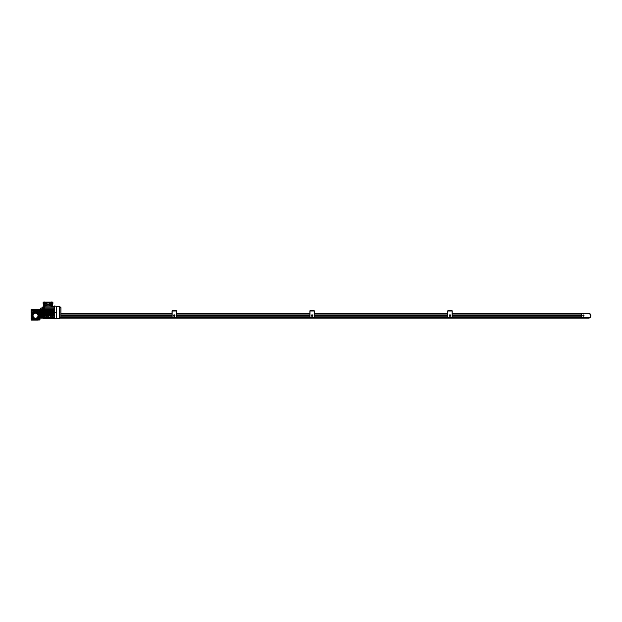 <?xml version="1.0" encoding="UTF-8"?>
<svg xmlns="http://www.w3.org/2000/svg" width="622" height="622" viewBox="0 0 622 622"><rect width="100%" height="100%" fill="white"/><g stroke="black" fill="none" stroke-linecap="round" stroke-linejoin="round"><path stroke-width="0.93" d="M40.197 315.968L40.041 316.357L40.197 315.968A0.428 0.428 0 0 1 40.453 315.844M39.839 316.684A4.424 4.424 0 0 0 39.948 315.696L39.948 315.696A1.104 1.104 0 0 0 40.033 316.132A1.104 1.104 0 0 1 39.979 315.424A1.104 1.104 0 0 0 39.948 315.696A4.424 4.424 0 0 0 39.94 315.424M40.943 309.476L41.604 309.476L41.604 315.284L40.943 315.284L40.943 309.048L41.604 309.048L41.604 316.808L40.943 316.808A1.104 1.104 0 0 1 40.111 316.287L39.956 315.844M32.507 315.696A0.552 0.552 0 0 0 31.955 315.144A0.552 0.552 0 0 0 31.403 315.696A0.552 0.552 0 0 0 31.955 316.256A0.552 0.552 0 0 0 32.507 315.696L32.484 315.541A3.04 3.04 0 0 1 35.361 312.664M36.076 312.135A0.552 0.552 0 0 0 35.524 311.583A0.552 0.552 0 0 0 34.972 312.135A0.552 0.552 0 0 0 35.524 312.687A0.552 0.552 0 0 0 36.076 312.135M35.679 318.736A3.04 3.04 0 0 0 38.564 315.859L38.533 315.696A0.552 0.552 0 0 0 39.093 316.256A0.552 0.552 0 0 0 39.645 315.696A4.144 4.144 0 0 1 35.524 319.848A4.144 4.144 0 0 1 31.38 315.696A4.144 4.144 0 0 1 35.524 311.552A4.144 4.144 0 0 1 39.668 315.696A0.552 0.552 0 0 0 39.093 315.144A0.552 0.552 0 0 0 38.533 315.696L38.564 315.541A3.04 3.04 0 0 0 35.679 312.664M36.076 319.265A0.552 0.552 0 0 0 35.524 318.713A0.552 0.552 0 0 0 34.972 319.265A0.552 0.552 0 0 0 35.524 319.817A0.552 0.552 0 0 0 36.076 319.265M31.38 315.696A0.583 0.583 0 0 0 31.955 316.279L32.313 316.279A3.265 3.265 0 0 0 34.941 318.907L34.941 319.265A0.583 0.583 0 0 0 35.524 319.848A0.583 0.583 0 0 0 36.107 319.265L36.107 318.907A3.265 3.265 0 0 0 38.735 316.279L39.093 316.279A0.583 0.583 0 0 0 39.668 315.696A0.583 0.583 0 0 0 39.093 315.121L38.735 315.121A3.265 3.265 0 0 0 36.107 312.493L36.107 312.135A0.583 0.583 0 0 0 35.524 311.552A0.583 0.583 0 0 0 34.941 312.135L34.941 312.493A3.265 3.265 0 0 0 32.313 315.121L31.955 315.121A0.583 0.583 0 0 0 31.38 315.696M31.209 314.716A4.424 4.424 0 0 0 31.209 316.684M33.036 315.696A2.488 2.488 0 0 1 35.524 313.208A2.488 2.488 0 0 1 38.012 315.696A2.488 2.488 0 0 1 35.524 318.184A2.488 2.488 0 0 1 33.036 315.696M35.361 318.736A3.04 3.04 0 0 1 32.484 315.859M40.127 316.31A4.642 4.642 0 0 1 39.847 317.407L41.69 317.134A0.552 0.552 0 0 0 42.109 316.808M39.948 318.021L43.042 318.021L39.948 318.021M34.537 320.011A4.424 4.424 0 0 0 36.504 320.011M42.273 317.134L42.708 317.337L42.273 317.134A0.552 0.552 0 0 1 42.156 316.808L41.604 316.808L41.604 315.719L40.943 315.719L40.943 316.808A1.104 1.104 0 0 1 40.111 316.287M35.361 318.993L35.679 319.545L35.361 318.993M39.248 315.976L38.929 315.424L39.248 315.976M35.679 312.407L35.361 311.855L35.679 312.407M32.119 315.976L31.8 315.424L32.119 315.976M452.194 316.03L581.189 316.03L581.189 315.144L452.194 315.144M447.77 315.144L314.304 315.144M309.88 315.144L176.461 315.144M172.037 315.144L60.956 315.144M447.77 316.03L314.304 316.03M309.88 316.03L176.461 316.03M172.037 316.03L60.956 316.03M587.448 317.803A2.325 2.325 0 0 0 589.423 317.803L581.189 317.578L581.414 313.379L588.435 313.379A2.325 2.325 0 0 1 589.423 317.803L589.376 317.578A2.099 2.099 0 0 0 588.435 313.597L581.414 313.597L581.414 317.578L589.376 317.578M582.853 315.587A0.552 0.552 0 0 0 583.405 316.139A0.552 0.552 0 0 0 583.957 315.587A0.552 0.552 0 0 0 583.405 315.035A0.552 0.552 0 0 0 582.853 315.587M584.011 315.587A0.606 0.606 0 0 0 583.405 314.981A0.606 0.606 0 0 0 582.791 315.587A0.606 0.606 0 0 0 583.405 316.194A0.606 0.606 0 0 0 584.011 315.587M583.086 315.587L583.724 315.587L583.086 315.587M40.943 315.284L40.943 315.719M40.943 309.048L40.943 307.96L42.156 307.96A0.552 0.552 0 0 1 42.273 307.626L42.708 307.431L42.273 307.626M39.341 310.005L39.341 311.855L38.284 311.832L38.284 310.401L39.341 310.005L38.152 310.005L38.152 309.398L37.732 310.005L37.732 309.398L38.867 309.398L38.867 310.005L38.883 309.398L40.166 309.538M40.057 309.398L40.166 315.23M39.233 317.554L39.948 317.912L40.166 312.804M39.341 311.715L40.166 311.956M40.329 312.547L40.943 312.547L40.329 312.213M40.943 311.599L40.166 311.599L40.166 313.161L40.943 313.161M40.329 315.681L40.943 316.474L40.329 315.681L40.943 315.681M40.943 314.413L40.166 315.152L40.943 316.474M40.943 309.08L40.329 309.08L40.943 308.294L40.166 309.064L40.166 309.616L40.943 309.585M40.943 309.328L40.539 309.328L40.943 310.355M40.539 310.098L40.943 310.098M40.539 314.67L40.943 314.67M40.943 315.175L40.539 315.175L40.943 315.432M42.156 316.808L42.156 307.96M43.486 312.858L42.708 312.858L42.708 317.337L43.486 317.337M43.486 306.343L44.263 306.304L43.486 306.343L43.486 318.464L44.263 318.464L43.486 318.425M44.263 306.63L44.691 306.304L44.815 308.512M42.708 312.858L42.708 311.91L43.486 311.91M43.486 307.431L42.708 307.431L42.708 311.91M43.486 313.208L44.372 313.208L44.372 311.63L43.486 311.661M43.486 313.099L44.372 313.138M44.263 313.099L44.263 311.661M44.372 311.63L43.486 311.56M44.636 307.307L44.372 311.56L44.372 307.307L43.486 307.307M44.372 307.307L44.263 306.343M44.263 318.425L44.372 317.461L43.486 317.461M44.372 317.461L44.372 313.208L44.372 317.461L44.815 317.461M44.263 318.13L44.978 318.363L44.372 318.363M52.264 302.121L43.773 302.121M51.338 302.432L51.206 301.88M44.831 301.88L44.698 302.432M44.706 303.318L43.151 303.645L43.151 302.984L43.703 302.984L43.151 302.984L43.151 302.432L52.886 302.432L52.886 302.984L52.334 302.984L52.886 302.984L52.886 303.645L52.334 303.645L52.334 302.984L43.703 302.984L52.334 302.984L52.334 302.432M53.329 312.578L53.352 312.158L54.044 312.882M43.812 302.121L43.983 302.121A0.715 0.715 0 0 1 44.201 302.238L43.322 302.238A0.715 0.715 0 0 1 43.54 302.121L43.54 302.121A0.715 0.715 0 0 1 43.68 302.09L43.711 302.09A0.715 0.715 0 0 0 43.54 302.121L43.54 302.121M54.822 312.928A0.443 0.443 180 0 1 54.378 312.485A0.443 0.443 180 0 1 54.822 312.042A0.443 0.443 180 0 1 55.265 312.485A0.443 0.443 180 0 1 54.822 312.928L54.822 312.71M54.378 312.485L54.378 312.485A0.443 0.443 180 0 0 54.822 312.928A0.443 0.443 180 0 0 55.265 312.485L55.265 312.485M44.978 312.602L44.978 312.158M45.328 312.726L45.274 311.995L45.033 312.384M45.274 312.773L45.274 312.384M45.328 312.679L45.328 312.081M52.497 302.121L52.497 302.121A0.715 0.715 0 0 0 52.357 302.09L52.357 302.09A0.715 0.715 0 0 1 52.497 302.121L51.836 302.432M45.694 312.182L45.678 312.602L44.978 311.879M50.561 304.531A0.777 0.777 0 0 1 49.791 305.309A0.777 0.777 0 0 1 49.014 304.531L49.014 304.539A0.777 0.777 0 0 1 49.791 303.754A0.777 0.777 0 0 1 50.561 304.531L50.561 304.523M50.343 304.523L50.343 304.531A0.552 0.552 0 0 1 49.791 305.083A0.552 0.552 0 0 1 49.239 304.531L49.239 304.523M49.239 304.531A0.552 0.552 0 0 1 49.791 303.979A0.552 0.552 0 0 1 50.343 304.531L50.343 304.539M44.426 306.078L51.61 306.078M44.419 303.645L45.033 303.318L45.033 304.531A1.213 1.213 0 0 0 46.253 305.744A1.213 1.213 0 0 0 47.466 304.531L48.57 304.531A1.213 1.213 0 0 0 49.791 305.744A1.213 1.213 0 0 0 51.004 304.531L51.004 303.318L52.334 303.645M52.582 303.645L52.497 306.078L43.54 306.078L43.454 303.645M44.745 306.078L44.714 303.645M51.331 303.645L51.292 306.078M43.097 318.184L43.097 317.414L43.486 318.184M43.486 317.414L43.097 317.414M44.372 311.568L44.815 311.568L44.815 307.128L51.004 307.159L51.004 306.078M51.004 307.159L54.215 307.128L54.215 311.21L44.815 311.21M44.372 313.099L45.88 312.633L45.896 313.208L44.372 313.193M54.324 311.661L53.142 312.135L53.127 311.552L54.324 311.568M51.369 306.685L54.215 306.685L54.215 307.128M51.354 306.436L54.215 306.685M44.815 311.568L44.372 311.661M44.978 311.653L44.978 313.107M44.815 313.589L45.367 313.597L45.367 314.483L44.815 314.491L44.815 313.418L54.215 313.418L54.215 317.64L44.815 317.64L44.815 315.766L54.215 315.766M45.367 313.208L44.815 313.193M54.215 314.701L45.367 314.701L45.367 315.587L44.815 315.595L44.815 314.662L54.215 314.662M54.044 311.661L54.324 313.099M53.655 311.552L54.215 311.568M54.215 313.193L53.127 313.208L54.044 313.099M44.815 308.963L45.367 308.955L44.815 308.543M44.815 310.067L45.367 310.059L45.367 309.173L44.815 309.165M44.815 311.171L45.367 311.163L45.367 310.285L44.815 310.277M45.367 311.552L44.815 311.381M45.616 311.653L45.344 312.135M45.896 311.552L45.616 312.135M45.367 313.379L53.655 313.208M53.127 313.208L53.679 312.633M53.655 311.389L45.367 311.389M46.191 312.275L52.831 312.314L46.191 312.275M46.191 312.446L52.831 312.446L46.191 312.314M45.367 314.701L44.815 314.701M44.815 316.217L45.367 315.992L44.815 315.805M44.815 318.013L54.215 317.64L54.215 318.075L44.815 318.013M44.815 318.262L54.215 318.075L44.815 318.262M54.215 310.277L53.655 310.285L53.655 311.163L54.215 311.171M54.215 309.165L53.655 309.173L53.655 310.059L54.215 310.067M54.215 308.543L53.655 308.776L54.215 308.963M54.215 315.805L53.655 315.813L54.215 316.217M53.655 314.701L53.655 315.587L54.215 315.595M54.215 313.589L53.655 313.597L53.655 314.483L54.215 314.491M53.655 313.379L54.215 313.387M53.406 313.107L53.406 312.633M46.191 318.324L52.831 318.324M45.367 308.955L53.655 308.955M53.655 308.776L45.367 308.776M45.367 309.173L53.655 309.173M45.367 310.059L53.655 310.059M44.815 310.106L54.215 310.106M44.815 310.238L54.215 310.238M45.367 310.285L53.655 310.285M45.367 311.163L53.655 311.163M44.815 311.342L54.215 311.342M45.367 313.597L53.655 313.597M54.215 313.558L44.815 313.558M45.367 314.483L53.655 314.483M54.215 314.53L44.815 314.53M46.58 315.16L48.796 315.16L48.796 315.611L46.58 315.611L46.58 315.16M48.796 315.587L50.234 315.587M50.234 315.16L52.442 315.16L52.442 315.611L50.234 315.611L50.234 315.16M52.442 315.587L53.655 315.587M45.367 315.587L46.58 315.587M53.655 315.813L50.234 315.782L50.234 316.971L52.442 316.971L53.655 315.992M45.865 315.937L46.58 316.971L48.796 316.971L48.796 315.782L45.367 315.813M50.234 315.813L48.796 315.813M45.857 315.898L46.58 316.753L46.58 315.782M45.367 315.992L46.58 316.971L45.911 315.813M50.234 315.992L48.796 315.992M51.369 306.755L54.215 306.755M54.215 306.506L51.362 306.506M52.831 306.436L51.346 306.304L51.393 307.128M52.442 315.782L52.442 316.753L50.234 316.753M52.442 316.753L53.158 315.937M48.796 316.753L46.58 316.753M60.847 307.937L59.665 306.319L59.665 318.441L60.847 317.344L60.87 307.913M60.956 307.68L60.87 316.847M59.665 306.319L56.446 306.319L56.446 318.441L55.249 318.55M56.446 306.319L56.221 318.55M54.542 312.26L55.094 312.26M55.094 306.211L56.221 306.211M54.542 306.211L54.324 318.55L55.039 318.861A0.715 0.715 180 0 1 54.899 318.892L54.899 318.892A0.715 0.715 0 0 0 55.039 318.861L55.039 318.861M54.542 318.55L55.094 318.55M55.094 312.267L54.542 312.267M53.694 312.679L53.694 312.081M54.822 306.024L54.378 306.024L55.265 306.211L54.822 305.907M46.253 303.536A0.995 0.995 0 0 1 47.249 304.531A0.995 0.995 0 0 1 46.253 305.526A0.995 0.995 0 0 1 45.258 304.531A0.995 0.995 0 0 1 46.253 303.536L45.709 303.482L46.269 303.52M46.79 305.581L45.74 305.534L47.085 305.192L47.427 304.477L46.868 303.59L47.427 304.477M45.562 303.567L45.072 304.477L45.562 303.567M45.072 304.64L45.608 305.526L45.072 304.64M47.427 304.586L46.891 305.526M54.666 318.744L55.265 318.744M43.486 306.576L43.042 306.63L43.486 307.354M38.611 312.936L39.341 312.936M31.209 314.483L31.209 312.99M33.308 309.562L32.912 310.005L32.912 309.398L33.308 310.005M37.732 310.005L33.425 310.005M32.912 310.005L31.1 310.471L31.1 311.194L31.706 311.194L31.706 310.471M37.732 309.562L33.425 309.562M38.284 310.541L31.706 310.603M33.751 310.759L33.534 311.855L33.534 310.603M31.1 312.99L31.1 311.194M31.1 310.471L31.209 309.507M32.896 319.514L31.1 319.047L31.318 320.12L32.912 320.12L32.912 319.514L32.896 320.12M33.899 319.514L32.912 319.514M38.883 320.12L38.883 319.514L38.867 320.12L39.948 319.902L39.948 319.047L38.152 319.514L38.136 320.12L37.732 319.514L38.867 320.12M32.165 319.514L32.165 320.12M33.308 319.514L32.912 320.12M37.149 319.514L37.732 319.514M31.1 309.616L32.165 309.398L32.165 310.005M39.341 311.606L39.948 311.606L39.722 309.398M32.912 309.398L32.165 309.398M37.88 311.855L37.88 310.759M32.064 317.99L32.064 319.218L33.324 319.218M31.815 317.554L31.706 319.047M39.341 314.071L39.341 312.905L38.587 312.905M38.307 312.625L39.341 312.625L38.424 312.742M37.437 312.019L38.284 312.019M38.284 311.855L37.071 311.855M37.724 319.218L38.976 319.218L38.976 317.99M33.308 320.12L37.732 320.12M31.706 312.99L32.383 312.99M32.461 312.905L31.706 312.905L31.706 314.071M33.611 312.019L31.706 312.019L31.706 312.742L32.624 312.742M31.706 317.803L31.209 317.803L31.209 311.715L33.969 311.855M31.706 311.194L31.209 311.715M39.341 319.047L39.341 318.324L39.948 318.324L39.948 319.047M39.341 317.912L39.341 318.324M31.706 318.324L31.1 318.324L31.706 317.912M39.948 317.912L39.948 318.324M31.1 318.324L31.1 319.047M38.284 312.609L38.284 312.143M39.341 317.803L39.839 317.803M33.425 319.514L33.425 320.011M37.623 319.514L37.623 320.011M33.922 311.303L37.46 311.14L33.922 311.303M32.896 309.398L32.896 310.005M32.181 309.398L32.181 310.005M32.181 319.514L32.181 320.12M37.623 309.562L37.623 310.005M449.442 315.587A0.544 0.544 0 0 0 449.986 316.132A0.544 0.544 0 0 0 450.53 315.587A0.552 0.552 0 0 1 449.986 316.139A0.552 0.552 0 0 1 449.434 315.587A0.552 0.552 0 0 1 449.986 315.035A0.552 0.552 0 0 1 450.538 315.587A0.544 0.544 0 0 0 449.986 315.051A0.544 0.544 0 0 0 449.442 315.587M449.255 315.587A0.731 0.731 0 0 1 449.986 314.856A0.731 0.731 0 0 1 450.717 315.587A0.715 0.715 0 0 0 449.986 314.872A0.715 0.715 0 0 0 449.263 315.587A0.715 0.715 0 0 0 449.986 316.31A0.715 0.715 0 0 0 450.701 315.587A0.731 0.731 0 0 1 449.986 316.318A0.731 0.731 0 0 1 449.255 315.587M447.77 312.423L447.77 310.992A0.443 0.443 0 0 1 448.213 310.557L451.751 310.557A0.443 0.443 0 0 1 452.194 311L452.085 317.803L447.77 317.687L447.77 311A0.443 0.443 0 0 1 448.213 310.549L451.759 310.549A0.443 0.443 0 0 1 452.202 310.992L452.194 312.423M447.887 317.687L452.085 317.687L452.085 311L447.887 311L447.832 317.749M450.32 315.587L449.652 315.587L450.32 315.587M173.709 315.587A0.544 0.544 0 0 0 174.246 316.132A0.544 0.544 0 0 0 174.79 315.587A0.544 0.544 0 0 0 174.246 315.051A0.544 0.544 0 0 0 173.709 315.587A0.552 0.552 0 0 1 174.246 315.035A0.552 0.552 0 0 1 174.805 315.587A0.552 0.552 0 0 1 174.246 316.139A0.552 0.552 0 0 1 173.694 315.587M173.522 315.587A0.731 0.731 0 0 1 174.246 314.856A0.731 0.731 0 0 1 174.976 315.587A0.715 0.715 0 0 0 174.246 314.872A0.715 0.715 0 0 0 173.53 315.587A0.715 0.715 0 0 0 174.246 316.31A0.715 0.715 0 0 0 174.969 315.587A0.731 0.731 0 0 1 174.246 316.318A0.731 0.731 0 0 1 173.522 315.587M172.037 312.423L172.037 310.992A0.443 0.443 0 0 1 172.481 310.557L176.018 310.557A0.443 0.443 0 0 1 176.461 311L176.353 317.803L172.037 317.687L172.037 311A0.443 0.443 0 0 1 172.481 310.549L176.018 310.549A0.443 0.443 0 0 1 176.461 310.992L176.461 312.423M172.146 317.687L176.353 317.687L176.353 311L172.146 311L172.092 317.749M174.58 315.587L173.919 315.587L174.58 315.587M311.544 315.587A0.544 0.544 0 0 0 312.088 316.132A0.544 0.544 0 0 0 312.633 315.587A0.552 0.552 0 0 1 312.088 316.139A0.552 0.552 0 0 1 311.536 315.587A0.552 0.552 0 0 1 312.088 315.035A0.552 0.552 0 0 1 312.641 315.587A0.544 0.544 0 0 0 312.088 315.051A0.544 0.544 0 0 0 311.544 315.587M311.358 315.587A0.731 0.731 0 0 1 312.088 314.856A0.731 0.731 0 0 1 312.819 315.587A0.715 0.715 0 0 0 312.088 314.872A0.715 0.715 0 0 0 311.373 315.587A0.715 0.715 0 0 0 312.088 316.31A0.715 0.715 0 0 0 312.812 315.587A0.731 0.731 0 0 1 312.088 316.318A0.731 0.731 0 0 1 311.358 315.587M309.88 312.423L309.873 310.992A0.443 0.443 0 0 1 310.324 310.557L313.861 310.557A0.443 0.443 0 0 1 314.304 311L314.188 317.803L309.88 317.687L309.88 311A0.443 0.443 0 0 1 310.316 310.549L313.861 310.549A0.443 0.443 0 0 1 314.304 310.992L314.304 312.423M309.989 317.687L314.188 317.687L314.188 311L309.989 311L309.935 317.749M312.423 315.587L311.754 315.587L312.423 315.587M59.961 318.169L588.435 318.169A2.465 2.465 0 0 0 590.9 315.696A2.465 2.465 0 0 0 588.536 313.239L452.194 313.239M60.116 318.021L585.667 318.021L60.35 317.803M585.667 318.021L588.435 318.021M447.77 313.239L314.304 313.239M309.88 313.239L176.461 313.239M172.037 313.239L60.956 313.239M39.948 318.169L43.05 318.169M581.383 313.379L452.194 313.379M447.77 313.379L314.304 313.379M309.88 313.379L176.461 313.379M172.037 313.379L60.956 313.379M43.042 317.99L39.948 317.99M39.839 317.764L43.042 317.764M581.189 313.822L452.194 313.822M447.77 313.822L314.304 313.822M309.88 313.822L176.461 313.822M172.037 313.822L60.956 313.822M581.189 314.981L452.194 314.981M447.77 314.981L314.304 314.981M309.88 314.981L176.461 314.981M172.037 314.981L60.956 314.981M581.189 315.198L452.194 315.198M447.77 315.198L314.304 315.198M309.88 315.198L176.461 315.198M172.037 315.198L60.956 315.198M581.189 315.984L452.194 315.984M447.77 315.984L314.304 315.984M309.88 315.984L176.461 315.984M172.037 315.984L60.956 315.984M581.189 316.194L452.194 316.194M447.77 316.194L314.304 316.194M309.88 316.194L176.461 316.194M172.037 316.194L60.956 316.194M581.189 317.36L452.194 317.36M447.77 317.36L314.304 317.36M309.88 317.36L176.461 317.36M172.037 317.36L60.824 317.36M588.435 313.597L588.435 313.379A2.325 2.325 0 0 1 589.423 317.803M43.703 302.432L43.703 303.645M45.033 307.159L45.033 306.078M44.815 307.19L54.215 307.19M44.815 309.002L54.215 309.002M44.815 309.134L54.215 309.134M54.215 315.634L44.815 315.634M44.815 317.57L54.215 317.57M46.253 304.088L46.253 304.974L46.253 304.088M43.097 306.576L43.097 307.354M43.486 312.773L43.042 312.71M43.486 311.995L43.042 312.05M44.815 318.324L54.215 318.324M59.665 318.441L56.446 318.441"/></g></svg>
